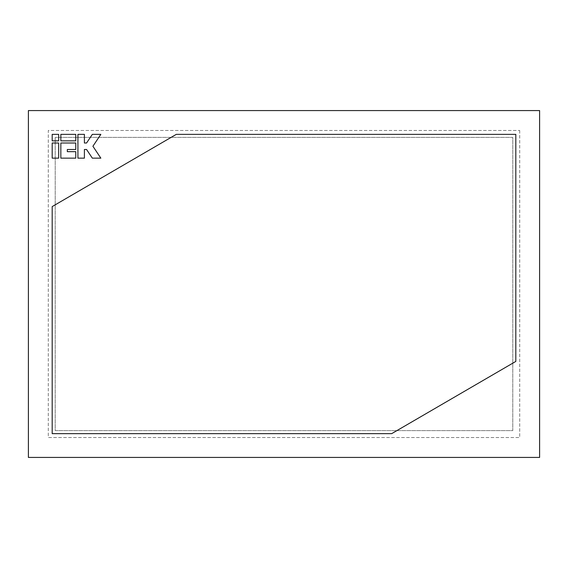 <?xml version="1.0" encoding="UTF-8"?>
<svg xmlns="http://www.w3.org/2000/svg" width="568" height="568" viewBox="0 0 568 568"><rect width="100%" height="100%" fill="white"/><g stroke="black" fill="none" stroke-linecap="round" stroke-linejoin="round"><path stroke-width="0.43" stroke-dasharray="2.84 2.13" d="M55.217 137.385L55.217 430.615L512.783 430.615L512.783 137.385L55.217 137.385L512.783 137.385L512.783 430.615L55.217 430.615L55.217 137.385M519.706 130.47L519.706 437.53L48.294 437.53L48.294 130.47L519.706 130.47L48.294 130.47L48.294 437.53L519.706 437.53L519.706 130.47M28.4 457.425L539.6 457.425L539.6 110.575L28.4 110.575L28.4 457.425M391.693 433.64L515.815 361.418L515.815 134.36L176.307 134.36L52.185 206.582L52.185 433.64L391.693 433.64M52.185 140.85L58.674 140.85L58.674 134.36L52.185 134.36L52.185 140.85M92.336 134.36L86.57 143.008L84.405 143.008L84.405 134.36L77.922 134.36L77.922 158.145L84.405 158.145L84.405 149.498L86.57 149.498L92.336 158.145L100.841 158.145L92.911 146.253L100.841 134.36L92.336 134.36M60.84 140.85L75.757 140.85L75.757 134.36L60.84 134.36L60.84 140.85M58.674 158.145L52.185 158.145L52.185 143.008L58.674 143.008L58.674 158.145M60.84 158.145L75.757 158.145L75.757 151.656L67.322 151.656L67.322 149.498L75.757 149.498L75.757 143.008L60.84 143.008L60.84 158.145"/><path stroke-width="0.85" d="M539.6 110.575L539.6 457.425L28.4 457.425L28.4 110.575L539.6 110.575M515.815 134.36L515.815 361.418L391.693 433.64L52.185 433.64L52.185 206.582L176.307 134.36L515.815 134.36M58.674 134.36L58.674 140.85L52.185 140.85L52.185 134.36L58.674 134.36M84.405 143.008L86.57 143.008L92.336 134.36L100.841 134.36L92.911 146.253L100.841 158.145L92.336 158.145L86.57 149.498L84.405 149.498L84.405 158.145L77.922 158.145L77.922 134.36L84.405 134.36L84.405 143.008M75.757 134.36L75.757 140.85L60.84 140.85L60.84 134.36L75.757 134.36M58.674 143.008L58.674 158.145L52.185 158.145L52.185 143.008L58.674 143.008M75.757 151.656L75.757 158.145L60.84 158.145L60.84 143.008L75.757 143.008L75.757 149.498L67.322 149.498L67.322 151.656L75.757 151.656"/></g></svg>
